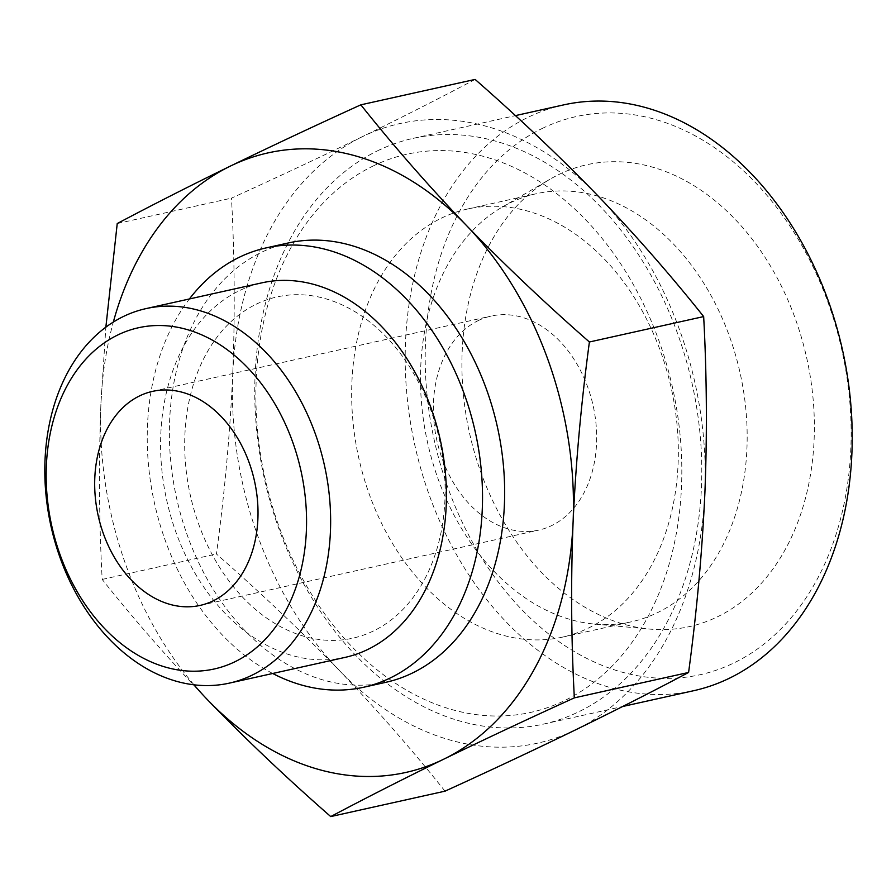 <?xml version="1.0" encoding="UTF-8"?>
<svg xmlns="http://www.w3.org/2000/svg" width="896" height="896" viewBox="0 0 896 896"><rect width="100%" height="100%" fill="white"/><g stroke="black" fill="none" stroke-linecap="round" stroke-linejoin="round"><path stroke-width="0.67" stroke-dasharray="4.48 3.36" d="M475.104 79.419C440.474 97.787 402.797 116.928 362.074 136.83A317.341 231.706 77.5 0 1 598.158 196.056A317.341 231.706 77.5 0 1 704.906 492.565A317.341 231.706 77.5 0 1 575.568 729.859A317.341 231.706 77.5 0 1 339.483 670.634C377.384 710.203 412.552 750.389 444.998 791.168M362.074 136.83C321.25 156.666 277.726 177.106 231.493 198.139C234.64 256.2 235.054 314.854 232.736 374.125A317.341 231.706 77.5 0 1 362.074 136.83M193.984 684.79A317.341 231.706 77.5 0 1 100.934 403.435L105.862 327.152M207.682 699.944C169.792 660.374 134.624 620.2 102.178 579.421C99.042 521.36 98.616 462.706 100.934 403.435A317.341 231.706 77.5 0 1 113.322 322.078M478.128 320.645A109.626 80.046 77.5 0 1 491.198 316.064A109.626 80.046 77.5 0 1 593.141 405.698A109.626 80.046 77.5 0 1 538.798 530.085A109.626 80.046 77.5 0 1 439.208 449.624A109.626 80.046 77.5 0 1 478.128 320.645M441.246 218.21A219.251 160.093 77.5 0 1 467.41 209.048A219.251 160.093 77.5 0 1 671.272 388.326A219.251 160.093 77.5 0 1 562.598 637.101A219.251 160.093 77.5 0 1 363.418 476.168A219.251 160.093 77.5 0 1 441.246 218.21M510.082 202.899A219.251 160.093 77.5 0 1 536.234 193.738A219.251 160.093 77.5 0 1 740.107 373.016A219.251 160.093 77.5 0 1 631.434 621.79A219.251 160.093 77.5 0 1 594.686 624.098A219.251 160.093 77.5 0 1 427.56 442.523A219.251 160.093 77.5 0 1 501.984 207.234A219.251 160.093 77.5 0 1 510.082 202.899M558.566 174.653A236.566 172.726 77.5 0 1 808.136 364.717A236.566 172.726 77.5 0 1 649.858 629.093A236.566 172.726 77.5 0 1 469.538 433.182A236.566 172.726 77.5 0 1 549.842 179.323A236.566 172.726 77.5 0 1 558.566 174.653M541.979 128.576A285.869 208.734 77.5 0 1 850.819 449.03A285.869 208.734 77.5 0 1 521.64 609.448A285.869 208.734 77.5 0 1 541.979 128.576M693.84 690.67A300.037 219.072 77.5 0 1 421.277 470.434A300.037 219.072 77.5 0 1 527.778 117.443A300.037 219.072 77.5 0 1 563.573 104.91M377.339 150.909A300.037 219.072 77.5 0 1 413.134 138.365A300.037 219.072 77.5 0 1 692.115 383.69A300.037 219.072 77.5 0 1 543.402 724.125A300.037 219.072 77.5 0 1 270.838 503.899A300.037 219.072 77.5 0 1 377.339 150.909M372.658 166.23A285.869 208.734 77.5 0 1 681.498 486.696A285.869 208.734 77.5 0 1 352.318 647.102A285.869 208.734 77.5 0 1 372.658 166.23M339.483 670.634A317.341 231.706 77.5 0 1 232.736 374.125C230.037 433.485 224.594 493.438 216.44 554.008C260.187 592.278 301.202 631.154 339.483 670.634M385.862 682.315A225.019 164.304 77.5 0 1 181.44 517.149A225.019 164.304 77.5 0 1 261.318 252.403A225.019 164.304 77.5 0 1 288.165 242.995M272.709 673.49A225.019 164.304 77.5 0 1 189.414 298.95M256.088 304.27A174.776 127.613 77.5 0 1 444.909 500.192A174.776 127.613 77.5 0 1 243.656 598.27A174.776 127.613 77.5 0 1 256.088 304.27M345.15 657.373A191.845 140.078 77.5 0 1 170.867 516.566A191.845 140.078 77.5 0 1 238.963 290.864A191.845 140.078 77.5 0 1 261.856 282.845M117.23 223.552L231.493 198.139M102.178 579.421L216.44 554.008M200.144 605.405L538.798 530.085M152.544 391.373L491.198 316.064M562.598 637.101L631.434 621.79M467.41 209.048L536.234 193.738M594.686 624.098L649.858 629.093M501.984 207.234L549.842 179.323M543.402 724.125L622.709 706.485M413.134 138.365L515.413 115.618"/><path stroke-width="1.34" d="M330.736 816.581L444.998 791.168C490.885 770.291 534.408 749.862 575.568 729.859C615.978 710.114 653.654 690.984 688.598 672.448C696.763 611.878 702.195 551.925 704.906 492.565C707.213 433.294 706.798 374.64 703.662 316.579C671.216 275.8 636.048 235.626 598.158 196.056C559.866 156.565 518.851 117.69 475.104 79.419L360.842 104.832C393.288 145.611 428.456 185.797 466.346 225.366C504.638 264.846 545.653 303.722 589.4 341.992C581.235 402.562 575.803 462.515 573.104 521.875C570.786 581.146 571.2 639.8 574.347 697.861C528.461 718.738 484.926 739.166 443.766 759.17C403.368 778.915 365.691 798.045 330.736 816.581C286.989 778.31 245.974 739.435 207.682 699.944A317.341 231.706 77.5 0 1 193.984 684.79M105.862 327.152L117.23 223.552C151.861 205.184 189.538 186.043 230.272 166.141C271.085 146.306 314.608 125.866 360.842 104.832M113.322 322.078A317.341 231.706 77.5 0 1 230.272 166.141A317.341 231.706 77.5 0 1 466.346 225.366A317.341 231.706 77.5 0 1 573.104 521.875A317.341 231.706 77.5 0 1 443.766 759.17A317.341 231.706 77.5 0 1 207.682 699.944M117.555 335.082A174.776 127.613 77.5 0 1 306.365 531.003A174.776 127.613 77.5 0 1 105.112 629.07A174.776 127.613 77.5 0 1 117.555 335.082M123.189 316.602A191.845 140.078 77.5 0 1 146.082 308.594A191.845 140.078 77.5 0 1 324.464 465.45A191.845 140.078 77.5 0 1 229.376 683.122A191.845 140.078 77.5 0 1 55.093 542.304A191.845 140.078 77.5 0 1 123.189 316.602M139.462 395.954A109.626 80.046 77.5 0 1 152.544 391.373A109.626 80.046 77.5 0 1 254.486 481.006A109.626 80.046 77.5 0 1 200.144 605.405A109.626 80.046 77.5 0 1 100.554 524.933A109.626 80.046 77.5 0 1 139.462 395.954M515.413 115.618L563.573 104.91A300.037 219.072 77.5 0 1 842.554 350.235A300.037 219.072 77.5 0 1 693.84 690.67L622.709 706.485M189.414 298.95A225.019 164.304 77.5 0 1 239.187 257.32A225.019 164.304 77.5 0 1 266.034 247.923L288.165 242.995A225.019 164.304 77.5 0 1 497.403 426.989A225.019 164.304 77.5 0 1 385.862 682.315L363.731 687.232A225.019 164.304 77.5 0 1 272.709 673.49M266.034 247.923A225.019 164.304 77.5 0 1 475.272 431.906A225.019 164.304 77.5 0 1 363.731 687.232M146.082 308.594L261.856 282.845A191.845 140.078 77.5 0 1 440.238 439.701A191.845 140.078 77.5 0 1 345.15 657.373L229.376 683.122M589.4 341.992L703.662 316.579M574.347 697.861L688.598 672.448"/></g></svg>
